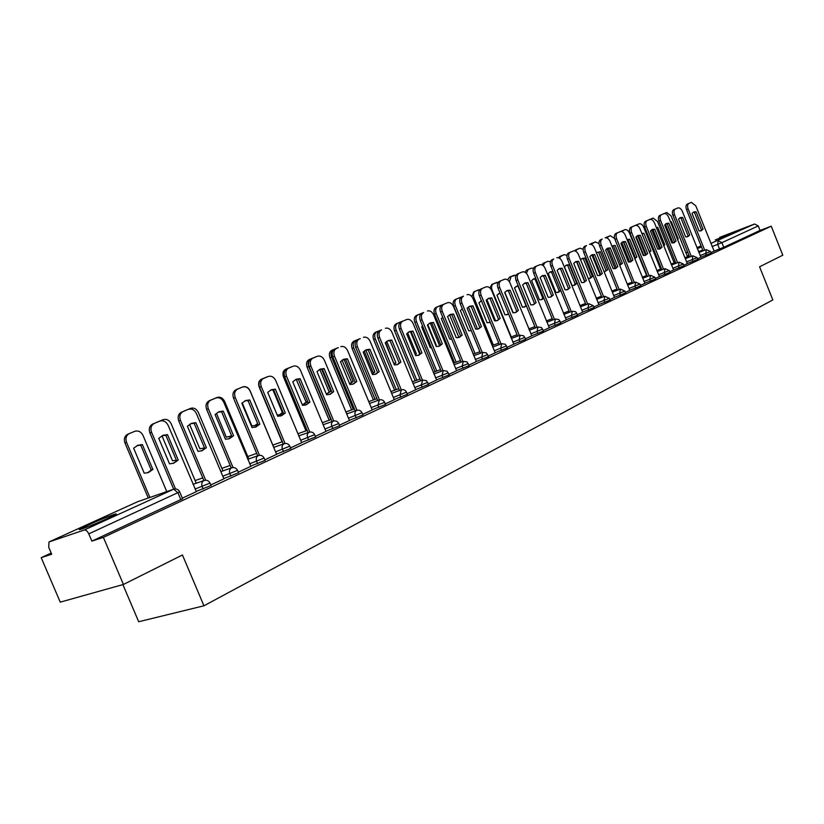 <?xml version="1.0" encoding="UTF-8"?>
<svg xmlns="http://www.w3.org/2000/svg" width="824" height="824" viewBox="0 0 824 824"><rect width="100%" height="100%" fill="white"/><g stroke="black" fill="none" stroke-linecap="round" stroke-linejoin="round"><path stroke-width="1.24" d="M700.761 257.263L711.133 253.112M687.257 263.536L697.763 259.375L697.083 257.685L686.577 261.857M673.414 269.963L684.033 265.709M659.231 276.545L669.974 272.25M644.677 283.291L655.554 278.945M629.763 290.223L640.773 285.815M614.467 297.32L625.612 292.87M598.76 304.612L610.048 300.101M582.64 312.09L594.073 307.527M566.078 319.774L577.665 315.149M549.072 327.674L560.804 322.987M531.593 335.78L543.48 331.032M513.62 344.123L525.671 339.313M495.131 352.703L507.357 347.821M476.118 361.53L488.519 356.576M456.548 370.604L469.113 365.588M436.38 379.967L449.142 374.868M415.615 389.598L428.573 384.427M394.212 399.527L407.365 394.284M372.139 409.765L385.498 404.44M349.376 420.333L362.941 414.925M325.871 431.24L339.653 425.74M301.605 442.498L315.613 436.916M276.524 454.127L290.769 448.452M250.599 466.147L265.091 460.379M223.788 478.589L238.538 472.719M196.03 491.464L211.047 485.491M88.178 525.043L80.206 528.946C74.778 532.026 94.307 524.528 107.686 518.378L115.401 514.588C120.592 511.601 101.465 518.955 88.178 525.043M715.232 239.949L736.182 231.75L715.232 239.949M51.201 553.048L41.2 557.663L51.706 554.233L48.709 547.229L48.997 541.955L84.203 530.028L173.462 489.291L137.515 501.764L49.172 541.893M122.889 584.607L138.7 621.739L203.95 605.784L182.444 554.985L123.435 584.453L103.391 537.372L771.243 226.198L782.8 255.193L759.584 266.791L772.83 299.926L203.95 605.784M123.435 584.453L60.245 602.138L41.2 557.663M719.63 237.394L754.599 223.994L758.255 225.941L760.047 230.432L723.75 247.313L713.944 251.145M760.047 230.432L771.243 226.198M179.673 491.835L88.765 533.859L91.866 541.131L103.391 537.372M88.765 533.859C87.395 531.068 85.881 529.791 84.203 530.028M182.351 498.149L196.37 491.64L168.168 425.4C166.18 421.589 163.43 420.147 159.918 421.064L154.407 423.33C151.163 425.132 150.215 428.13 151.575 432.301L149.917 432.971C148.557 428.799 149.505 425.812 152.749 424.01L159.825 421.105M210.81 484.934L223.891 478.837M238.301 472.162L250.918 466.302L223.788 402.246C221.883 398.558 219.297 397.137 216.001 397.992L210.862 400.103C207.844 401.803 206.989 404.666 208.307 408.694L206.628 409.363C205.31 405.346 206.165 402.483 209.193 400.783L215.919 398.023M264.864 459.833L276.617 454.343M290.542 447.906L301.687 442.704M315.386 436.37L325.954 431.436M339.426 425.194L349.448 420.518M362.714 414.39L372.221 409.95M385.272 403.904L394.284 399.702M407.138 393.748L415.687 389.762M428.346 383.902L436.648 380.049L413.102 323.471C411.475 320.196 409.384 318.867 406.809 319.485L402.843 321.113C400.516 322.472 399.939 324.913 401.113 328.457L399.403 329.147C398.239 325.614 398.816 323.163 401.144 321.813L406.757 319.506M448.926 374.343L456.609 370.759M468.908 365.063L476.375 361.592L453.581 306.621C452.016 303.438 450.017 302.13 447.587 302.707L443.848 304.241C441.664 305.529 441.139 307.888 442.272 311.328L440.572 312.018C439.429 308.588 439.964 306.229 442.148 304.942L447.545 302.727M488.302 356.061L495.193 352.837M507.151 347.306L513.867 344.185L491.784 290.728C490.27 287.627 488.364 286.34 486.067 286.876L482.534 288.328C480.474 289.554 480.001 291.83 481.103 295.167L479.403 295.857C478.301 292.52 478.775 290.244 480.835 289.018L486.026 286.886M525.465 338.798L531.83 335.842L510.087 283.106C508.593 280.047 506.739 278.769 504.504 279.284L501.074 280.696C499.066 281.89 498.613 284.136 499.704 287.432L498.005 288.112C496.913 284.826 497.377 282.591 499.375 281.396L504.463 279.305M543.274 330.527L549.309 327.725L527.885 275.7C526.423 272.682 524.61 271.415 522.426 271.91L519.099 273.28C517.142 274.454 516.71 276.658 517.791 279.903L516.102 280.593C515.021 277.348 515.453 275.144 517.4 273.98L522.395 271.93M560.598 322.483L566.315 319.825L545.21 268.49C543.778 265.503 541.996 264.257 539.875 264.731L536.63 266.07C534.735 267.213 534.323 269.376 535.384 272.579L533.694 273.259C532.634 270.066 533.046 267.903 534.941 266.76L539.833 264.751M577.459 314.655L582.681 312.203M593.867 307.033L598.986 304.653L578.489 254.637C577.099 251.732 575.399 250.496 573.38 250.949L570.311 252.216C568.519 253.298 568.138 255.399 569.178 258.52L567.499 259.2C566.459 256.089 566.84 253.988 568.632 252.896L573.35 250.96M609.842 299.606L614.508 297.423M625.416 292.376L629.804 290.316M640.578 285.331L644.904 283.332L625.261 235.18C623.923 232.378 622.326 231.173 620.462 231.575L617.619 232.749C615.961 233.769 615.641 235.777 616.64 238.764L614.972 239.444C613.973 236.447 614.302 234.449 615.961 233.429L620.431 231.585M655.368 278.471L659.437 276.576L640.063 229.02C638.755 226.25 637.189 225.055 635.366 225.446L632.595 226.59C630.988 227.578 630.669 229.556 631.658 232.512L630.01 233.192C629.021 230.236 629.33 228.258 630.937 227.259L635.335 225.457M669.778 271.776L673.62 269.984L654.514 223.005C653.216 220.266 651.681 219.091 649.909 219.462L647.201 220.575C645.635 221.553 645.336 223.5 646.315 226.415L644.667 227.084C643.688 224.169 643.987 222.222 645.553 221.254L649.879 219.472M683.838 265.246L687.288 263.628M697.557 258.87L700.966 257.284L682.354 211.418C681.098 208.74 679.625 207.576 677.925 207.936L675.35 208.987C673.867 209.924 673.589 211.82 674.547 214.673L672.909 215.332C671.962 212.489 672.23 210.594 673.723 209.657L677.905 207.947M710.947 252.649L714.151 251.166L695.786 205.835L691.439 202.374L688.926 203.404C687.474 204.321 687.216 206.185 688.164 209.008L686.526 209.667C685.589 206.855 685.846 204.991 687.298 204.074L691.418 202.385M91.866 541.131L182.588 498.716M178.221 460.049L173.792 463.181L169.548 463.871L158.744 438.306L163.008 435.319L167.488 434.619L178.221 460.049L172.865 463.49M176.542 460.678L165.82 435.278L162.101 435.721M173.679 489.199L149.917 432.971M175.502 488.92L151.575 432.301M167.488 434.619L165.82 435.278M152.862 469.433L142.325 444.538L137.876 445.259L133.643 448.204L144.241 473.223L148.454 472.523L152.862 469.433L151.245 470.03L140.729 445.176L137.011 445.64M166.767 491.598L143.046 435.494C141.1 431.766 138.37 430.365 134.879 431.292L129.409 433.537C126.175 435.329 125.227 438.265 126.556 442.354L149.896 497.449M147.558 472.822L151.245 470.03M148.279 498.015L124.97 442.993C123.641 438.904 124.589 435.978 127.813 434.186L134.786 431.323M140.729 445.176L142.325 444.538M206.371 447.669L202.117 450.707L197.997 451.356L187.409 426.224L191.508 423.33L195.844 422.661L206.371 447.669L201.19 451.006M204.682 448.297L194.165 423.32L190.602 423.732M203.888 480.588L178.767 420.961C177.428 416.862 178.324 413.947 181.455 412.196L183.124 411.516C179.993 413.267 179.096 416.192 180.435 420.292L178.767 420.961M223.901 478.857L196.452 413.627C194.516 409.878 191.848 408.447 188.439 409.332L188.356 409.363M205.691 480.217L180.435 420.292M195.844 422.661L194.165 423.32M233.573 435.711L229.474 438.646L225.477 439.264L215.095 414.554L219.04 411.743L223.242 411.114L233.573 435.711L228.557 438.945M231.874 436.339L221.563 411.773L218.123 412.144M231.266 467.981L206.628 409.363M233.037 467.538L208.307 408.694M223.242 411.114L221.563 411.773M162.761 435.546L162.132 436.195L172.525 460.812L176.357 460.245M196.246 483.235L171.176 423.793C169.27 420.127 166.623 418.736 163.245 419.622L157.23 422.166M175.728 460.441L176.315 460.142M155.612 422.825L163.152 419.653M190.437 423.814L189.675 424.597L199.872 448.802L204.517 447.896M222.933 470.875L198.368 412.484C196.503 408.869 193.939 407.489 190.663 408.344L184.854 410.795M202.962 448.472L204.403 447.628M183.227 411.475L190.581 408.374M259.859 424.144L255.914 426.997L252.031 427.584L241.844 403.266L245.645 400.536L249.734 399.949L259.859 424.144L254.997 427.296M258.159 424.782L248.034 400.618L244.738 400.948M257.716 455.796L233.553 398.167C232.265 394.202 233.079 391.4 235.994 389.762L237.683 389.072C234.758 390.72 233.944 393.522 235.242 397.487L233.553 398.167M276.627 454.364L250.208 391.256C248.354 387.62 245.83 386.219 242.637 387.033L242.565 387.064M259.478 455.301L235.242 397.487M249.734 399.949L248.034 400.618M285.289 412.958L281.489 415.729L277.719 416.285L267.718 392.368L271.384 389.711L275.34 389.144L285.289 412.958L280.582 416.017M283.58 413.597L273.65 389.824L270.478 390.123M283.302 444.012L259.591 387.332C258.324 383.438 259.096 380.688 261.919 379.091L263.608 378.401C260.786 379.998 260.013 382.748 261.29 386.641L259.591 387.332M301.697 442.725L275.762 380.616C273.939 377.042 271.487 375.651 268.408 376.424L262.444 378.875M285.053 443.466L261.29 386.641M275.34 389.144L273.65 389.824M309.896 402.122L306.229 404.831L302.562 405.357L292.747 381.811L296.29 379.225L300.132 378.7L309.896 402.122L305.323 405.109M308.186 402.771L298.432 379.37L295.383 379.648M308.052 432.61L284.785 376.846C283.528 373.014 284.27 370.326 286.999 368.771L288.688 368.081C285.969 369.636 285.228 372.324 286.484 376.156L284.785 376.846M325.964 431.457L300.492 370.326C298.71 366.804 296.321 365.423 293.334 366.165L293.272 366.196M309.793 432.034L286.484 376.156M300.132 378.7L298.432 379.37M216.424 413.257L226.322 437.204L231.678 435.875M248.766 458.927L224.684 401.535C222.851 397.982 220.358 396.612 217.186 397.426L211.572 399.805M229.299 436.885L231.482 435.422M209.924 400.485L217.103 397.456M242.225 402.854L251.907 425.967L255.656 425.4L257.902 424.164M273.774 447.37L250.146 390.947C248.354 387.445 245.923 386.085 242.853 386.868L237.415 389.175M254.791 425.689L257.624 423.505M235.726 389.876L242.781 386.899M277.224 415.111L280.335 414.565L283.219 412.731M279.47 414.833L282.354 412.505L272.857 389.793M282.066 441.818L259.21 387.156C257.974 383.407 258.726 380.76 261.445 379.215L267.635 376.671M282.354 412.505L283.023 412.257M302.223 404.533L304.241 404.048L307.682 401.566M292.386 366.556L286.567 368.977M303.376 404.327L306.126 402.071L296.238 379.452M305.982 430.859L283.528 377.042C282.313 373.344 283.034 370.748 285.671 369.245L291.717 366.762M306.126 402.071L307.651 401.494M326.376 394.181L330.826 391.338L321.628 369.224M332.021 421.579L309.175 366.69C307.939 362.931 308.639 360.294 311.276 358.78L310.782 358.924C308.228 360.387 307.548 362.931 308.743 366.577L330.826 419.632M326.551 394.14L329.167 391.966L319.918 369.708L319.187 369.677M329.157 420.23L307.105 367.236C305.91 363.6 306.59 361.056 309.144 359.594L315.067 357.163M329.167 391.966L330.826 391.338M319.918 369.708L321.103 369.234M349.737 384.046L353.177 381.522L344.072 359.573L343.464 359.532M338.314 347.656L333.545 349.561C331.073 350.983 330.424 353.486 331.598 357.07L353.3 409.322M349.664 383.881L351.518 382.151L342.022 360.201M351.642 409.919L329.961 357.729C328.776 354.155 329.425 351.652 331.907 350.231L337.696 347.852M351.518 382.151L353.177 381.522M342.423 360.232L344.072 359.573M372.324 374.127L374.868 372.005L365.908 350.375L365.176 350.334M360.263 338.633L355.628 340.466C353.228 341.857 352.61 344.319 353.774 347.841L375.105 399.321M372.17 373.746L373.21 372.644L364.229 351.034M373.437 399.918L352.126 348.511C350.973 344.988 351.591 342.526 353.99 341.146L359.666 338.808M373.21 372.644L374.868 372.005M364.26 351.034L365.908 350.375M394.181 364.414L395.922 362.766L386.672 341.414M381.563 329.868L377.062 331.65C374.735 332.999 374.148 335.419 375.291 338.891L396.272 389.618M393.934 363.806L385.591 342.413M394.603 390.216L373.643 339.56C372.5 336.089 373.097 333.679 375.425 332.329L380.976 330.043M394.263 363.405L395.922 362.766M386.188 341.816L387.105 341.445M415.348 354.887L416.367 353.795L407.602 332.762M401.834 335.028L410.692 356.504M419.694 354.114L410.476 331.763M402.246 321.36L397.879 323.09C395.613 324.409 395.057 326.778 396.19 330.208L416.82 380.194M415.152 380.801L394.542 330.867C393.409 327.447 393.975 325.078 396.231 323.76L401.679 321.525M415.1 354.279L416.367 353.795M435.844 345.544L436.226 345.081L427.79 324.584M422.558 325.964L421.723 326.871L430.303 347.677L431.519 347.707M439.573 345.658L430.293 323.111M422.331 313.089L418.098 314.778C415.904 316.056 415.358 318.383 416.481 321.762L436.782 371.037M435.113 371.655L414.833 322.431C413.72 319.053 414.256 316.725 416.45 315.448L421.785 313.254M442.715 317.24L441.334 318.61L449.77 339.138L451.696 339.076M458.855 337.366L449.585 314.789M441.922 305.045L437.74 306.693C435.608 307.939 435.093 310.236 436.195 313.563L456.177 362.148M454.508 362.756L434.557 314.222C433.455 310.906 433.97 308.619 436.102 307.362L441.334 305.21M462.336 308.866L460.389 310.586L468.702 330.826L471.256 330.609M477.549 329.147L468.454 306.961M461.172 297.196L456.836 298.834C454.776 300.06 454.282 302.305 455.363 305.591L475.036 353.506M473.367 354.114L453.725 306.25C452.634 302.974 453.128 300.729 455.198 299.503L460.328 297.402M481.422 300.801L478.929 302.779L487.108 322.751L490.239 322.308M495.636 320.927L486.86 299.462M479.959 289.605L475.417 291.191C473.409 292.386 472.935 294.601 474.006 297.835L493.37 345.102M489.075 322.689L490.084 321.937M481.535 301.069L480.639 301.193M471.864 296.65L473.779 291.861L478.816 289.791M500.024 293.035L496.954 295.177L505.019 314.892L508.655 314.15M513.208 312.832L504.803 292.273M498.262 282.251L493.494 283.755C491.537 284.919 491.083 287.102 492.144 290.295L511.22 336.913M506.914 314.84L508.408 313.553M500.23 293.54L498.602 293.643M489.919 287.978L491.856 284.424L496.8 282.395M518.131 285.567L514.506 287.792L522.447 307.239L526.526 306.147M516.102 275.144L511.076 276.524L509.428 281.829M524.291 307.208L525.97 305.611L518.069 286.258L516.082 286.299M507.646 279.892L509.448 277.183L514.3 275.195M535.785 278.388L533.942 278.718L531.604 280.593L539.421 299.792L542.038 299.534L543.891 298.278M533.489 268.284L531.377 268.171L528.205 269.479L526.412 273.331M541.203 299.771L542.81 298.216L535.034 279.12L533.107 279.14M524.96 272.178L526.577 270.138L531.346 268.181M542.81 298.216L543.716 297.866M535.034 279.12L535.93 278.749M552.997 271.477L550.525 271.745L548.248 273.578L555.953 292.53L558.507 292.293L560.742 290.532M550.442 261.672L547.981 261.342L544.891 262.609L543.16 265.575M557.673 292.52L559.218 291.016L551.544 272.157L549.69 272.167M541.862 264.782L543.263 263.278L547.939 261.352M559.218 291.016L560.711 290.439M551.544 272.157L553.028 271.559M576.831 283.374L569.26 264.731L566.675 264.957L564.461 266.749L572.062 285.464L574.555 285.238L576.831 283.374L575.204 284.002L567.643 265.38L565.851 265.38M566.984 255.316L564.121 254.698L561.144 255.924L559.548 258.2M573.731 285.464L575.204 284.002M558.353 257.675L564.121 254.698M567.643 265.38L569.26 264.731M588.223 278.636L590.2 278.358L592.415 276.534L584.947 258.118L582.424 258.334L580.549 259.714M583.155 249.239L579.921 248.199L576.985 249.404L575.554 251.145M589.376 278.584L590.787 277.163L583.33 258.767L581.6 258.757M584.556 281.375L576.656 261.919M574.441 250.805L579.89 248.209M590.787 277.163L592.415 276.534M583.33 258.767L584.947 258.118M333.72 391.647L330.187 394.274L326.623 394.768L316.983 371.593L320.402 369.08L324.131 368.575L333.72 391.647L329.291 394.552M332.01 392.296L322.431 369.255L319.496 369.502M349.458 420.539L324.45 360.366C322.699 356.895 320.371 355.515 317.477 356.236L312.976 358.09C310.339 359.594 309.639 362.241 310.875 366.011L309.175 366.69M333.751 420.982L310.875 366.011M324.131 368.575L322.431 369.255M356.802 381.491L353.393 384.046L349.932 384.52L340.456 361.695L343.762 359.254L347.388 358.78L356.802 381.491L352.497 384.324M355.082 382.14L345.678 359.46L342.856 359.666M355.237 410.888L332.793 356.864C331.578 353.156 332.247 350.571 334.802 349.108L336.501 348.408C333.947 349.881 333.277 352.466 334.503 356.174L332.793 356.864M372.221 409.971L347.646 350.705C345.936 347.285 343.67 345.926 340.858 346.616L340.796 346.647M356.967 410.28L334.503 356.174M347.388 358.78L345.678 359.46M379.174 371.645L375.878 374.137L372.51 374.58L363.199 352.106L366.392 349.726L369.914 349.273L379.174 371.645L374.992 374.415M377.454 372.304L368.204 349.963L365.496 350.149M377.732 400.536L355.69 347.337C354.485 343.69 355.123 341.157 357.595 339.725L359.305 339.024C356.823 340.456 356.195 343 357.389 346.647L355.69 347.337M394.294 399.722L370.141 341.352C368.452 337.974 366.247 336.625 363.518 337.294L363.466 337.315M379.462 399.908L357.389 346.647M369.914 349.273L368.204 349.963M400.876 362.107L397.683 364.527L394.408 364.95L385.251 342.815L388.341 340.487L391.771 340.065L400.876 362.107L396.797 364.805M399.156 362.756L390.061 340.745L387.445 340.909M399.537 390.494L377.876 338.108C376.692 334.513 377.299 332.021 379.699 330.63L381.399 329.94C379.009 331.33 378.401 333.823 379.586 337.418L377.876 338.108M415.698 389.783L391.946 332.268C390.288 328.951 388.145 327.612 385.498 328.251L385.436 328.271M391.658 393.347L401.309 389.855L379.586 337.418M391.771 340.065L390.061 340.745M421.919 352.847L418.839 355.206L415.646 355.608L406.644 333.792L409.631 331.526L412.968 331.124L421.919 352.847L417.953 355.474M420.199 353.506L411.258 331.815L408.735 331.948M420.693 380.75L399.403 329.147M422.424 380.122L401.113 328.457M412.968 331.124L411.258 331.815M442.344 343.855L439.367 346.162L436.257 346.533L427.409 325.037L430.293 322.823L433.537 322.452L442.344 343.855L438.481 346.43M440.634 344.514L431.838 323.132L429.407 323.255M441.231 371.305L420.292 320.454C419.138 316.972 419.694 314.572 421.95 313.254L423.649 312.553C421.394 313.872 420.848 316.282 422.001 319.764L420.292 320.454M456.609 370.779L433.64 314.923C432.044 311.688 429.994 310.37 427.502 310.967L427.45 310.988M442.962 370.676L422.001 319.764M433.537 322.452L431.838 323.132M462.182 335.131L459.298 337.387L456.269 337.737L447.566 316.54L450.357 314.387L453.519 314.037L462.182 335.131L458.412 337.644M460.472 335.79L451.81 314.716L449.471 314.82M461.172 362.127L440.572 312.018M462.892 361.499L442.272 311.328M453.519 314.037L451.81 314.716M481.453 326.654L478.651 328.848L475.706 329.188L467.136 308.289L469.855 306.178L472.924 305.848L481.453 326.654L477.776 329.106M479.743 327.313L471.225 306.528L468.969 306.61M480.536 353.218L460.266 303.819C459.143 300.441 459.648 298.123 461.77 296.867L463.469 296.166C461.347 297.423 460.843 299.751 461.965 303.129L460.266 303.819M495.203 352.857L472.955 298.566C471.41 295.414 469.464 294.127 467.105 294.673L467.053 294.693M482.256 352.59L461.965 303.129M472.924 305.848L471.225 306.528M500.178 318.414L497.469 320.557L494.596 320.876L486.16 300.276L488.787 298.206L491.784 297.897L500.178 318.414L496.594 320.814M498.469 319.073L490.084 298.576L487.911 298.649M499.344 344.566L479.403 295.857M501.064 343.927L481.103 295.167M491.784 297.897L490.084 298.576M518.389 310.411L515.762 312.502L512.95 312.801L504.649 292.479L507.203 290.46L510.118 290.172L518.389 310.411L514.887 312.749M516.679 311.06L508.418 290.851L506.327 290.893M517.637 336.141L498.005 288.112M519.357 335.512L499.704 287.432M510.118 290.172L508.418 290.851M536.094 302.614L533.55 304.664L530.811 304.942L522.632 284.898L525.104 282.92L527.957 282.653L536.094 302.614L532.675 304.911M534.395 303.273L526.258 283.332L524.239 283.363M535.425 327.962L516.102 280.593M537.145 327.324L517.791 279.903M527.957 282.653L526.258 283.332M553.316 295.033L550.854 297.042L548.176 297.299L540.122 277.523L542.532 275.597L545.303 275.34L553.316 295.033L549.979 297.279M551.627 295.692L543.613 276.019L541.667 276.03M552.739 320L533.694 273.259M554.439 319.362L535.384 272.579M545.303 275.34L543.613 276.019M570.095 287.658L567.695 289.615L565.089 289.863L557.148 270.344L559.486 268.459L562.195 268.222L570.095 287.658L566.83 289.852M568.395 288.318L560.505 268.892L558.62 268.902M569.58 312.255L550.823 266.142C549.773 262.98 550.174 260.848 552.008 259.735L553.697 259.045C551.853 260.157 551.462 262.3 552.513 265.452L550.823 266.142M582.692 312.224L562.071 261.476C560.66 258.53 558.919 257.284 556.849 257.747L556.818 257.768M571.279 311.616L552.513 265.452M562.195 268.222L560.505 268.892M586.42 280.479L584.092 282.395L581.548 282.622L573.731 263.35L575.986 261.507L578.633 261.29L586.42 280.479L583.227 282.632M584.731 281.128L576.954 261.96L575.142 261.95M585.977 304.705L567.499 259.2M587.677 304.077L569.178 258.52M578.633 261.29L576.954 261.96M602.323 273.475L600.068 275.35L597.575 275.566L589.871 256.552L592.075 254.74L594.65 254.534L602.323 273.475L599.202 275.587M600.644 274.135L592.971 255.203L591.22 255.183M601.942 297.361L583.742 252.443C582.712 249.373 583.073 247.303 584.813 246.242L586.492 245.552C584.741 246.623 584.391 248.694 585.411 251.763L583.742 252.443M614.508 297.443L594.485 247.983C593.115 245.109 591.447 243.894 589.479 244.326M603.642 296.733L585.411 251.763M594.65 254.534L592.971 255.203M617.825 266.667L615.621 268.5L613.19 268.696L605.599 249.919L607.731 248.148L610.254 247.952L617.825 266.667L614.766 268.727M616.146 267.316L608.586 248.621L606.897 248.59M617.506 290.202L599.553 245.861C598.543 242.823 598.883 240.793 600.583 239.753L602.251 239.073C600.552 240.114 600.212 242.143 601.232 245.181L599.553 245.861M629.814 290.336L610.069 241.504C608.72 238.661 607.082 237.456 605.166 237.868L605.135 237.879M619.195 289.574L601.232 245.181M610.254 247.952L608.586 248.621M632.925 260.013L630.793 261.816L628.413 262.001L620.925 243.461L623.006 241.72L625.467 241.545L632.925 260.013L629.938 262.042M631.256 260.672L623.799 242.215L622.161 242.174M632.667 283.229L614.972 239.444M634.346 282.601L616.64 238.764M625.467 241.545L623.799 242.215M647.654 253.535L645.573 255.296L643.256 255.471L635.86 237.157L637.889 235.458L640.289 235.293L647.654 253.535L644.718 255.522M645.985 254.183L638.641 235.963L637.055 235.911M647.458 276.431L630.01 233.192M649.127 275.803L631.658 232.512M640.289 235.293L638.641 235.963M662.012 247.221L659.993 248.941L657.727 249.106L650.435 231.019L652.402 229.35L654.761 229.196L662.012 247.221L659.149 249.157M660.354 247.87L653.102 229.855L651.578 229.803M661.878 269.798L644.667 227.084M663.536 269.17L646.315 226.415M654.761 229.196L653.102 229.855M676.03 241.051L674.063 242.75L671.838 242.895L664.649 225.024L666.564 223.386L668.861 223.242L676.03 241.051L673.218 242.956M674.372 241.7L667.224 223.912L665.751 223.84M675.938 263.33L658.963 221.141C657.995 218.257 658.273 216.341 659.808 215.383L661.445 214.714C659.921 215.672 659.643 217.588 660.601 220.472L658.963 221.141M687.298 263.639L668.604 217.145C667.327 214.436 665.823 213.262 664.092 213.632L664.062 213.643M677.596 262.702L660.601 220.472M668.861 223.242L667.224 223.912M604.177 271.93L607.607 269.87L600.243 251.68L596.411 252.741M598.986 243.513L595.289 241.875L591.189 244.347M604.631 271.879L605.99 270.499L598.636 252.329L596.957 252.309M600.026 274.907L592.013 255.121M590.128 244.182L595.258 241.885M605.99 270.499L607.607 269.87M598.636 252.329L600.243 251.68M619.689 265.307L622.419 263.361L615.157 245.398L611.902 246.036L615.157 245.398M614.663 238.527L610.285 235.705L606.464 237.786M619.658 265.225L620.812 263.989L613.55 246.046M615.075 268.5L607.02 248.58M605.424 237.786L610.254 235.726M620.812 263.989L622.419 263.361M634.779 258.767L636.88 257.016L629.711 239.269L627.033 239.578M646.613 275.546L629.505 233.161C628.238 230.463 626.704 229.309 624.911 229.69L621.368 231.451M623.511 242.163L631.081 260.909M634.645 258.437L635.273 257.644L628.115 239.908L627.126 239.815M629.691 262.063L621.77 242.472M620.204 231.688L624.88 229.7M635.273 257.644L636.88 257.016M628.115 239.908L629.711 239.269M649.456 252.309L650.991 250.826L643.915 233.285L641.824 233.367M660.57 269.129L643.699 227.259C642.442 224.592 640.938 223.448 639.187 223.819L635.922 225.323M637.766 235.86L645.439 254.894M649.209 251.711L642.03 233.872M643.853 255.553L636.231 236.663M634.562 225.776L639.156 223.829M649.384 251.454L650.991 250.826M642.318 233.923L643.915 233.285M689.698 235.036L687.793 236.694L685.62 236.838L678.523 219.174L680.387 217.577L682.633 217.443L689.698 235.036L686.948 236.91M688.061 235.685L680.995 218.102L679.573 218.02M689.667 257.016L672.909 215.332M691.315 256.398L674.547 214.673M682.633 217.443L680.995 218.102M663.732 245.923L664.762 244.78L657.789 227.445L656.275 227.393M674.197 262.866L657.542 221.502L653.123 218.082L650.115 219.4M651.702 229.783L659.427 248.951M648.581 220.008L653.092 218.092M663.475 245.284L664.762 244.78M656.501 227.96L657.789 227.445M703.047 229.165L701.193 230.792L699.061 230.926L692.057 213.468L693.88 211.892L696.074 211.778L703.047 229.165L700.349 230.998M701.42 229.803L694.447 212.427L693.066 212.345M703.057 250.857L686.526 209.667M704.705 250.238L688.164 209.008M696.074 211.778L694.447 212.427M677.637 239.619L678.214 238.878L671.323 221.738L670.406 221.646M687.504 256.748L671.066 215.867L666.729 212.489L663.845 213.725M665.421 224.107L673.012 242.977M662.269 214.374L666.709 212.499M677.462 239.176L678.214 238.878M670.571 222.047L671.323 221.738M711.153 253.143L710.484 251.485L700.091 255.605M706.405 255.152L705.735 253.483L706.292 249.631L698.834 252.463M692.943 261.404L692.273 259.714L692.85 255.811L685.3 258.674M683.343 264.01L672.724 268.264M679.151 267.81L678.471 266.101L679.079 262.145L671.426 265.029M669.273 270.519L658.531 274.825M665.019 274.382L664.319 272.651L664.968 268.634L657.212 271.549M655.574 278.986L654.864 277.235L643.977 281.551M650.527 281.118L649.817 279.367L650.496 275.288L642.638 278.244M640.063 284.053L629.052 288.452M635.664 288.029L634.944 286.258L635.654 282.107L627.692 285.094M624.88 291.078L613.736 295.538M620.41 295.116L619.689 293.323L620.431 289.111L612.366 292.129M609.307 298.288L598.028 302.799M604.764 302.387L604.023 300.575L604.806 296.29L596.628 299.349M593.321 305.683L581.888 310.257M588.697 309.855L587.945 308.022L588.769 303.665L580.467 306.765M576.903 313.285L565.326 317.92M572.186 317.528L571.434 315.664L572.289 311.245L563.884 314.366M560.042 321.092L548.3 325.789M555.232 325.408L554.47 323.513L555.366 319.022L546.837 322.184M542.707 329.116L530.811 333.875M537.814 333.504L537.032 331.588L537.979 327.015L529.317 330.218M524.878 337.366L512.827 342.187M519.893 341.836L519.099 339.89L520.099 335.234L511.313 338.479M506.554 345.853L494.328 350.736M501.476 350.396L500.662 348.428L501.713 343.69L492.793 346.976M487.695 354.577L475.304 359.532M482.514 359.213L481.69 357.214L482.792 352.394L473.728 355.711M468.289 363.569L455.713 368.586M462.995 368.276L462.161 366.247L463.315 361.345L454.117 364.702M448.297 372.819L435.546 377.917M442.9 377.619L442.055 375.569L443.261 370.563L433.918 373.972M427.708 382.346L414.76 387.517M422.197 387.249L421.332 385.158L422.599 380.06L413.102 383.51M406.489 392.173L393.336 397.426M400.855 397.168L399.97 395.046L401.309 389.855C403.647 389.247 405.387 390.04 406.52 392.245L407.396 394.366M384.602 402.297L371.253 407.633M378.844 407.396L377.948 405.243L379.349 399.949L369.533 403.482M362.035 412.742L348.47 418.159M356.133 417.943L354.804 413.442L355.412 411.413L356.699 410.362L346.719 413.936M338.736 423.526L324.955 429.026M332.7 428.841L331.351 424.257L331.99 422.187L333.318 421.116L323.163 424.731M314.675 434.66L300.667 440.253M308.495 440.088L307.125 435.433L307.795 433.321L309.175 432.209L298.834 435.875M289.821 446.165L275.566 451.851M283.477 451.717L282.519 449.42C281.664 446.804 282.168 444.919 284.043 443.755L273.702 447.391M264.123 458.062L249.631 463.84M257.624 463.737L256.645 461.409C255.78 458.741 256.305 456.815 258.242 455.621L247.725 459.298M237.539 470.36L222.799 476.231M230.875 476.169L229.875 473.8C228.99 471.091 229.556 469.124 231.554 467.888L220.842 471.606M210.038 483.091L195.02 489.065M203.188 489.034L202.179 486.623C201.272 483.873 201.859 481.855 203.94 480.588L193.032 484.337M719.548 249.044L717.683 244.398L712.091 246.51M702.738 250.063L698.515 251.66M688.967 255.286L687.185 255.955M685.959 252.906L687.741 252.226M697.279 248.59L701.502 246.984M710.855 243.42L754.599 223.994M701.049 245.84L696.929 247.705M687.618 251.938L685.877 252.721L687.618 251.928M697.073 257.654L692.85 255.811M195.71 480.371L195.123 480.577M222.202 468.248L230.195 465.436M247.828 456.527L256.707 453.385M180.878 499.735L177.963 492.834L173.689 489.188L138.133 501.548M723.75 247.313L721.886 242.668L717.683 244.398L718.147 240.639L721.886 242.668L758.255 225.941M154.407 423.33L152.749 424.01M124.97 442.993L126.556 442.354M127.813 434.186L129.409 433.537M183.124 411.516L181.455 412.196M210.862 400.103L209.193 400.783M156.354 422.444L157.951 421.795M183.937 411.094L185.555 410.445M237.683 389.072L235.994 389.762M263.608 378.401L261.919 379.091M288.688 368.081L286.999 368.771M210.625 400.124L212.242 399.465M236.447 389.494L238.074 388.835M261.445 379.215L263.072 378.546M283.528 377.042L284.682 376.578M285.671 369.245L287.298 368.586M307.105 367.236L308.743 366.577M309.144 359.594L310.782 358.924M329.961 357.729L331.598 357.07M331.907 350.231L333.545 349.561M352.126 348.511L353.774 347.841M353.99 341.146L355.628 340.466M373.643 339.56L375.291 338.891M375.425 332.329L377.062 331.65M394.542 330.867L396.19 330.208M396.231 323.76L397.879 323.09M414.833 322.431L416.481 321.762M416.45 315.448L418.098 314.778M434.557 314.222L436.195 313.563M436.102 307.362L437.74 306.693M453.725 306.25L455.363 305.591M455.198 299.503L456.836 298.834M472.842 298.309L474.006 297.835M473.779 291.861L475.417 291.191M491.856 284.424L493.494 283.755M509.448 277.183L511.076 276.524M526.577 270.138L528.205 269.479M543.263 263.278L544.891 262.609M559.527 256.583L561.144 255.924M575.368 250.063L576.985 249.404M317.405 356.267L315.705 356.957M312.976 358.09L311.276 358.78M336.501 348.408L334.802 349.108M359.305 339.024L357.595 339.725M381.399 329.94L379.699 330.63M402.843 321.113L401.144 321.813M423.649 312.553L421.95 313.254M443.848 304.241L442.148 304.942M463.469 296.166L461.77 296.867M482.534 288.328L480.835 289.018M501.074 280.696L499.375 281.396M519.099 273.28L517.4 273.98M536.63 266.07L534.941 266.76M553.697 259.045L552.008 259.735M570.311 252.216L568.632 252.896M586.492 245.552L584.813 246.242M602.251 239.073L600.583 239.753M617.619 232.749L615.961 233.429M632.595 226.59L630.937 227.259M647.201 220.575L645.553 221.254M661.445 214.714L659.808 215.383M590.818 243.708L592.435 243.049M605.887 237.508L607.494 236.859M620.585 231.462L622.192 230.813M634.933 225.56L636.53 224.911M675.35 208.987L673.723 209.657M648.941 219.802L650.527 219.153M688.926 203.404L687.298 204.074M662.62 214.178L664.196 213.529M211.099 485.614L210.089 483.214C208.802 480.722 206.834 479.815 204.167 480.495M238.589 472.842L237.59 470.473C236.323 468.022 234.387 467.126 231.771 467.795M265.143 460.492L264.164 458.175C262.928 455.754 261.012 454.879 258.448 455.538M290.821 448.555L289.863 446.268C288.637 443.899 286.762 443.034 284.228 443.683M315.654 437.008L314.716 434.763C313.511 432.425 311.668 431.57 309.175 432.209M339.694 425.833L338.767 423.618C337.582 421.311 335.77 420.477 333.318 421.116M362.972 415.018L362.066 412.834C360.902 410.558 359.109 409.734 356.699 410.362M385.529 404.533L384.643 402.38C383.49 400.145 381.728 399.331 379.349 399.949M428.604 384.509L426.389 380.647L422.599 380.06M449.173 374.941L446.999 371.14L443.261 370.563M469.144 365.66L467.002 361.911L463.315 361.345M488.539 356.637L486.428 352.94L482.792 352.394M507.388 347.882L505.308 344.236L501.713 343.69M525.702 339.364L523.642 335.77L520.099 335.234M543.51 331.083L541.481 327.54L537.979 327.015M560.825 323.039L558.827 319.537L555.366 319.022M577.686 315.201L575.708 311.75L572.289 311.245M594.083 307.568L593.342 305.735L588.769 303.665M610.069 300.142L609.327 298.329L604.806 296.29M625.622 292.911L624.901 291.119L620.431 289.111M640.794 285.856L640.073 284.084L635.654 282.107M669.984 272.281L669.294 270.56L664.968 268.634M684.044 265.75L683.364 264.041L679.079 262.145M202.756 477.899L195.123 480.567M272.816 445.104L282.344 441.726M297.938 433.723L307.146 430.437M322.308 422.681L331.155 419.509M345.905 411.979L354.413 408.92M368.761 401.618L376.949 398.651M390.916 391.554L398.795 388.701M412.402 381.8L419.993 379.04M433.239 372.335L440.552 369.657M453.468 363.137L460.523 360.552M473.11 354.207L479.908 351.714M492.196 345.534L498.757 343.114M510.746 337.088L517.07 334.75M528.771 328.889L534.879 326.623M546.312 320.907L552.214 318.713M563.379 313.13L569.075 311.008M579.983 305.57L585.493 303.51M596.154 298.195L601.479 296.207M611.913 291.016L617.052 289.09M627.26 284.022L632.235 282.148M654.864 277.235L650.496 275.288M642.226 277.204L647.036 275.391M656.81 270.55L661.466 268.789M660.179 268.161L661.075 267.821M671.035 264.061L675.546 262.351M673.816 261.929L675.165 261.414M684.919 257.727L689.286 256.079M710.484 251.485L706.292 249.631M182.64 498.85L179.725 491.949C178.417 489.415 176.408 488.498 173.689 489.188M701.039 245.83L696.919 247.705M137.351 501.837L49.09 541.914"/></g></svg>
